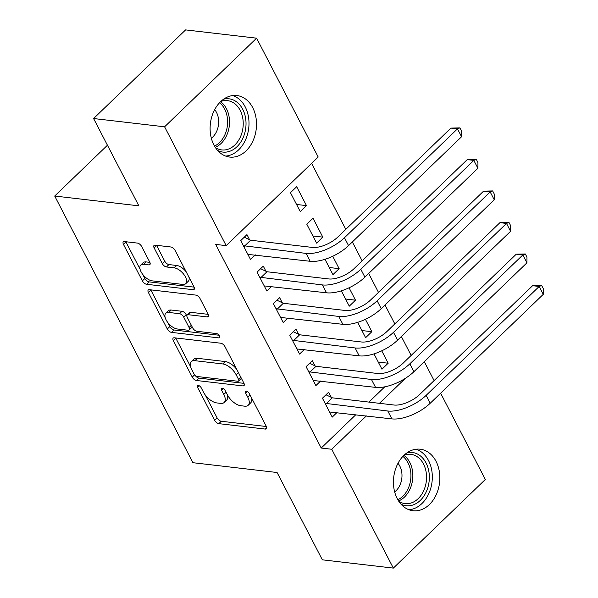 <?xml version="1.0" encoding="UTF-8"?>
<svg xmlns="http://www.w3.org/2000/svg" width="598" height="598" viewBox="0 0 598 598"><rect width="100%" height="100%" fill="white"/><g stroke="black" fill="none" stroke-linecap="round" stroke-linejoin="round"><path stroke-width="0.9" d="M198.274 385.433A2.728 1.346 -133.9 0 0 197.504 385.635A2.728 1.346 -133.9 0 0 197.587 387.384L214.63 420.259A3.894 1.929 -133.9 0 0 218.816 423.653L265.273 429.072A3.894 1.929 -133.9 0 0 266.372 428.781A3.894 1.929 -133.9 0 0 266.252 426.277L249.209 393.402A2.728 1.346 -133.9 0 0 246.279 391.025A2.728 1.346 -133.9 0 0 245.509 391.227A2.728 1.346 -133.9 0 0 245.599 392.983L247.804 397.236A12.476 6.159 -133.9 0 1 248.2 405.257A12.476 6.159 -133.9 0 1 244.679 406.177L240.807 405.728A12.476 6.159 -133.9 0 1 227.412 394.859L225.207 390.606A2.728 1.346 -133.9 0 0 222.277 388.229A2.728 1.346 -133.9 0 0 221.507 388.431A2.728 1.346 -133.9 0 0 221.596 390.188L223.802 394.441A12.476 6.159 -133.9 0 1 224.19 402.461A12.476 6.159 -133.9 0 1 220.669 403.381L216.797 402.925A12.476 6.159 -133.9 0 1 203.41 392.064L201.205 387.81A2.728 1.346 -133.9 0 0 198.274 385.433M252.707 107.618A30.969 23.083 -83.4 0 1 252.819 141.21A30.969 23.083 -83.4 0 1 229.722 157.065A30.969 23.083 -83.4 0 1 213.912 144.985A30.969 23.083 -83.4 0 1 213.8 111.392A30.969 23.083 -83.4 0 1 236.898 95.538A30.969 23.083 -83.4 0 1 252.707 107.618M436.024 461.29A30.969 23.083 -83.4 0 1 436.144 494.882A30.969 23.083 -83.4 0 1 413.046 510.737A30.969 23.083 -83.4 0 1 397.236 498.657A30.969 23.083 -83.4 0 1 397.124 465.065A30.969 23.083 -83.4 0 1 420.215 449.21A30.969 23.083 -83.4 0 1 436.024 461.29M141.651 246.488A3.894 1.929 -133.9 0 0 137.465 243.094L124.429 241.577A3.894 1.929 -133.9 0 0 123.33 241.861A3.894 1.929 -133.9 0 0 123.45 244.365L142.376 280.873A3.894 1.929 -133.9 0 0 146.562 284.274L193.027 289.686A3.894 1.929 -133.9 0 0 194.126 289.402A3.894 1.929 -133.9 0 0 193.999 286.891L175.079 250.383A3.894 1.929 -133.9 0 0 170.893 246.989L155.144 245.15A3.894 1.929 -133.9 0 0 154.045 245.442A3.894 1.929 -133.9 0 0 154.172 247.946L162.267 263.569A3.894 1.929 -133.9 0 0 166.453 266.97L174.265 267.874A10.428 5.15 -133.9 0 1 184.057 274.714A10.428 5.15 -133.9 0 1 185.784 283.661A10.428 5.15 -133.9 0 1 182.839 284.431L152.251 280.866A10.428 5.15 -133.9 0 1 142.459 274.026A10.428 5.15 -133.9 0 1 140.732 265.078A10.428 5.15 -133.9 0 1 143.677 264.309L148.775 264.907A3.894 1.929 -133.9 0 0 149.874 264.622A3.894 1.929 -133.9 0 0 149.747 262.111L141.651 246.488M226.194 245.636L164.6 126.806L256.602 38.175L318.196 157.012L226.194 245.636L215.676 244.41L321.223 448.037L331.748 449.262L366.365 415.916M440.636 393.215L485.344 479.469L393.342 568.1L322.344 559.825L277.083 472.51L192.937 462.703L54.702 196.032L138.856 205.839L93.594 118.531L164.6 126.806M393.342 568.1L331.748 449.262M174.31 337.795A3.894 1.929 -133.9 0 0 173.211 338.087A3.894 1.929 -133.9 0 0 173.33 340.591L192.257 377.099A3.894 1.929 -133.9 0 0 196.443 380.492L242.9 385.912A3.894 1.929 -133.9 0 0 243.999 385.62A3.894 1.929 -133.9 0 0 243.879 383.116L224.953 346.608A3.894 1.929 -133.9 0 0 220.767 343.215L174.31 337.795M167.313 328.99L148.394 292.482A3.894 1.929 -133.9 0 1 148.267 289.97A3.894 1.929 -133.9 0 1 149.365 289.686L195.83 295.098A3.894 1.929 -133.9 0 1 200.016 298.499L208.111 314.122A3.894 1.929 -133.9 0 1 208.239 316.626A3.894 1.929 -133.9 0 1 207.14 316.91L188.295 314.72A3.894 1.929 -133.9 0 0 187.196 315.004A3.894 1.929 -133.9 0 0 187.316 317.508L192.691 327.876A3.894 1.929 -133.9 0 0 196.877 331.27L216.491 333.557A2.728 1.346 -133.9 0 1 219.055 335.343A2.728 1.346 -133.9 0 1 219.511 337.691A2.728 1.346 -133.9 0 1 218.741 337.885L171.499 332.383A3.894 1.929 -133.9 0 1 167.313 328.99L169.802 326.59L167.44 322.03M107.438 145.232L54.702 196.032M265.938 271.253L263.284 266.132L257.065 272.12L266.872 291.032L271.671 286.412M322.815 237.137L313.016 218.225L306.796 224.213L316.604 243.124L322.815 237.137L312.896 235.978M298.611 334.289L295.965 329.177L289.746 335.164L299.553 354.076L304.352 349.456M341.331 290.83L349.277 306.169L355.496 300.181L349.068 287.788M331.292 397.334L328.638 392.221L322.427 398.208L332.226 417.12L337.025 412.493M374.012 353.874L381.958 369.213L388.177 363.225L381.748 350.824M321.223 448.037L355.847 414.691M368.921 402.095L384.768 386.831M411.162 355.429L401.363 336.524M394.822 323.907L385.022 305.002M378.489 292.385L368.689 273.48M362.149 260.863L352.349 241.958M345.808 229.34L311.603 163.359M357.671 322.352L365.617 337.691L371.836 331.703L365.408 319.302M314.952 365.812L312.298 360.699L306.086 366.686L315.886 385.598L320.685 380.971M324.991 259.308L332.944 274.646L339.156 268.659L332.735 256.265M282.278 302.767L279.625 297.654L273.406 303.642L283.213 322.554L288.012 317.934M306.482 205.615L296.675 186.703L290.456 192.691L300.263 211.602L306.482 205.615L296.563 204.464M249.598 239.731L246.944 234.61L240.732 240.598L250.532 259.51L255.331 254.89M93.594 118.531L185.597 29.9L256.602 38.175M424.296 361.693L434.096 380.597M379.438 403.321L405.377 378.332M388.177 363.225L378.257 362.067M371.836 331.703L361.917 330.545M355.496 300.181L345.577 299.022M339.156 268.659L329.236 267.5M224.19 402.461L226.679 400.062A12.476 6.159 -133.9 0 0 227.419 394.874M248.2 405.257L250.682 402.865A12.476 6.159 -133.9 0 0 251.422 397.67M205.249 394.972L217.111 417.867A3.894 1.929 -133.9 0 0 221.297 421.261L266.364 426.516M195.329 375.626A3.894 1.929 -133.9 0 0 198.925 378.1L243.991 383.355M175.7 337.96A3.894 1.929 -133.9 0 0 175.819 338.199L190.65 366.806M194.103 374.116A2.728 1.346 -133.9 0 0 197.034 376.493L237.817 381.247A2.728 1.346 -133.9 0 0 238.587 381.046A2.728 1.346 -133.9 0 0 238.505 379.289L236.173 374.804A12.476 6.159 -133.9 0 0 222.785 363.943L194.911 360.691A12.476 6.159 -133.9 0 0 191.382 361.611A12.476 6.159 -133.9 0 0 191.779 369.631L194.103 374.116M238.587 381.046L241.076 378.654A2.728 1.346 -133.9 0 0 241.3 378.145M236.823 369.504A12.476 6.159 -133.9 0 0 225.274 361.551L222.785 363.943M191.382 361.611L193.872 359.219A12.476 6.159 -133.9 0 1 197.392 358.299L225.274 361.551M165.265 317.837L150.875 290.082L148.394 292.482M208.231 314.354L190.784 312.32A3.894 1.929 -133.9 0 0 189.678 312.612L187.196 315.004M218.965 335.231L173.988 329.991L171.499 332.383M168.741 312.44A10.428 5.15 -133.9 0 0 165.796 313.21A10.428 5.15 -133.9 0 0 167.522 322.15A10.428 5.15 -133.9 0 0 177.322 328.99L188.101 330.246A3.894 1.929 -133.9 0 0 189.2 329.961A3.894 1.929 -133.9 0 0 189.073 327.457L183.706 317.089A3.894 1.929 -133.9 0 0 179.52 313.696L168.741 312.44L171.23 310.041A10.428 5.15 -133.9 0 0 168.285 310.811L165.796 313.21M189.2 329.961L191.689 327.562A3.894 1.929 -133.9 0 0 192.018 326.583M171.23 310.041L182.001 311.296A3.894 1.929 -133.9 0 1 186.187 314.698L186.86 315.991M169.802 326.59A3.894 1.929 -133.9 0 0 173.988 329.991M140.732 265.078L143.214 262.686A10.428 5.15 -133.9 0 1 146.159 261.917L149.866 262.35M185.784 283.661L188.273 281.269A10.428 5.15 -133.9 0 0 188.946 277.136M186.232 271.903A10.428 5.15 -133.9 0 0 176.746 265.482L174.265 267.874M156.541 245.315A3.894 1.929 -133.9 0 0 156.654 245.554L164.756 261.176A3.894 1.929 -133.9 0 0 168.942 264.57L176.746 265.482M142.773 274.445L144.866 278.481A3.894 1.929 -133.9 0 0 149.052 281.875L194.118 287.13M125.827 241.734A3.894 1.929 -133.9 0 0 125.939 241.973L140.059 269.205M329.573 412L391.877 418.884L387.788 411.005L325.08 403.321M325.977 394.785L332.324 397.827L394.007 405.018A19.854 8.888 -27.4 0 0 419.587 394.575L532.601 285.702L541.661 285.493L543.298 288.64L543.261 294.351L430.246 403.224A29.78 13.335 152.6 0 1 391.877 418.884M543.261 294.351L539.172 286.472L426.165 395.338A29.78 13.335 152.6 0 1 387.788 411.005M541.661 285.493L539.172 286.472L532.601 285.702M332.324 397.827L326.112 403.822M313.24 380.478L375.537 387.369L371.455 379.483L308.74 371.799M309.637 363.263L315.983 366.312L377.667 373.496A19.854 8.888 -27.4 0 0 403.246 363.053L516.261 254.18L525.321 253.971L526.958 257.125L526.92 262.828L413.906 371.702A29.78 13.335 152.6 0 1 375.537 387.369M526.92 262.828L522.839 254.95L409.824 363.816A29.78 13.335 152.6 0 1 371.455 379.483M525.321 253.971L522.839 254.95L516.261 254.18M315.983 366.312L309.771 372.3M296.9 348.963L359.196 355.847L355.115 347.961L292.4 340.277M293.304 331.741L299.65 334.79L361.327 341.974A19.854 8.888 -27.4 0 0 386.913 331.531L499.921 222.665L508.98 222.449L510.617 225.603L510.58 231.306L397.565 340.18A29.78 13.335 152.6 0 1 359.196 355.847M510.58 231.306L506.499 223.428L393.484 332.301A29.78 13.335 152.6 0 1 355.115 347.961M508.98 222.449L506.499 223.428L499.921 222.665M299.65 334.79L293.431 340.778M406.976 452.836A26.805 19.973 -83.4 0 1 408.113 452.604A26.805 19.973 -83.4 0 1 429.319 475.746A26.805 19.973 -83.4 0 1 410.43 505.624A26.805 19.973 -83.4 0 1 400.996 504.159M398.761 501.259A24.817 18.493 96.6 0 0 405.085 503.613A24.817 18.493 96.6 0 0 409.025 503.509A24.817 18.493 96.6 0 0 426.531 478.467A24.817 18.493 96.6 0 0 410.826 454.308A24.817 18.493 96.6 0 0 406.879 454.413A24.817 18.493 96.6 0 0 404.136 455.145M394.665 491.915A17.671 13.171 96.6 0 0 397.999 463.3M408.965 509.75A30.775 22.933 96.6 0 0 410.602 509.548A30.775 22.933 96.6 0 0 432.16 480.687A30.775 22.933 96.6 0 0 416.021 449.233M223.652 99.171A26.805 19.973 -83.4 0 1 224.788 98.932A26.805 19.973 -83.4 0 1 245.995 122.082A26.805 19.973 -83.4 0 1 227.105 151.959A26.805 19.973 -83.4 0 1 217.672 150.494M215.437 147.586A24.817 18.493 96.6 0 0 221.761 149.941A24.817 18.493 96.6 0 0 225.708 149.836A24.817 18.493 96.6 0 0 243.207 124.803A24.817 18.493 96.6 0 0 227.502 100.643A24.817 18.493 96.6 0 0 223.555 100.748A24.817 18.493 96.6 0 0 220.811 101.481M211.341 138.243A17.671 13.171 96.6 0 0 214.675 109.628M225.648 156.078A30.775 22.933 96.6 0 0 227.277 155.884A30.775 22.933 96.6 0 0 248.843 127.015A30.775 22.933 96.6 0 0 232.697 95.56M280.559 317.441L342.856 324.325L338.774 316.447L276.059 308.762M276.964 300.218L283.31 303.268L344.994 310.452A19.854 8.888 -27.4 0 0 370.573 300.009L483.58 191.143L492.64 190.926L494.277 194.081L494.24 199.784L381.232 308.658A29.78 13.335 152.6 0 1 342.856 324.325M494.24 199.784L490.158 191.906L377.144 300.779A29.78 13.335 152.6 0 1 338.774 316.447M492.64 190.926L490.158 191.906L483.58 191.143M283.31 303.268L277.091 309.256M264.219 285.919L326.523 292.803L322.434 284.925L259.719 277.24M260.623 268.696L266.97 271.746L328.653 278.937A19.854 8.888 -27.4 0 0 354.233 268.487L467.247 159.621L476.307 159.404L477.937 162.559L477.907 168.262L364.892 277.136A29.78 13.335 152.6 0 1 326.523 292.803M477.907 168.262L473.818 160.384L360.803 269.257A29.78 13.335 152.6 0 1 322.434 284.925M476.307 159.404L473.818 160.384L467.247 159.621M266.97 271.746L260.75 277.734M247.878 254.397L310.183 261.281L306.094 253.403L243.379 245.718M244.283 237.174L250.629 240.224L312.313 247.415A19.854 8.888 -27.4 0 0 337.892 236.965L450.907 128.099L459.967 127.882L461.596 131.037L461.566 136.748L348.552 245.614A29.78 13.335 152.6 0 1 310.183 261.281M461.566 136.748L457.477 128.862L344.47 237.735A29.78 13.335 152.6 0 1 306.094 253.403M459.967 127.882L457.477 128.862L450.907 128.099M250.629 240.224L244.418 246.212M199.254 385.785L197.587 387.384M247.266 391.384L245.599 392.983M223.256 388.58L221.596 390.188M226.059 392.258L223.802 394.441M250.069 395.054L247.804 397.236M266.701 427.697L265.273 429.072M221.297 421.261L218.816 423.653M217.111 417.867L214.63 420.259M244.328 384.536L242.9 385.912M198.925 378.1L196.443 380.492M194.582 374.856L192.257 377.099M175.819 338.199L173.33 340.591M240.762 377.114L238.505 379.289M238.438 372.621L236.173 374.804M197.392 358.299L194.911 360.691M208.567 315.535L207.14 316.91M190.784 312.32L188.295 314.72M219.735 336.928L218.741 337.885M191.338 325.275L189.073 327.457M186.187 314.698L183.706 317.089M182.001 311.296L179.52 313.696M150.203 263.531L148.775 264.907M146.159 261.917L143.677 264.309M168.942 264.57L166.453 266.97M164.756 261.176L162.267 263.569M156.654 245.554L154.172 247.946M194.455 288.311L193.027 289.686M149.052 281.875L146.562 284.274M144.866 278.481L142.376 280.873M125.939 241.973L123.45 244.365M430.246 403.224L426.165 395.338M413.906 371.702L409.824 363.816M397.565 340.18L393.484 332.301M403.897 455.377A24.817 18.493 -83.4 0 1 412.627 479.506A24.817 18.493 -83.4 0 1 398.582 500.975M397.834 499.749A24.002 17.888 96.6 0 0 410.721 479.282A24.002 17.888 96.6 0 0 402.888 456.401M220.572 101.712A24.817 18.493 -83.4 0 1 229.303 125.834A24.817 18.493 -83.4 0 1 215.258 147.31M214.51 146.076A24.002 17.888 96.6 0 0 227.397 125.617A24.002 17.888 96.6 0 0 219.563 102.736M381.232 308.658L377.144 300.779M364.892 277.136L360.803 269.257M348.552 245.614L344.47 237.735"/></g></svg>

